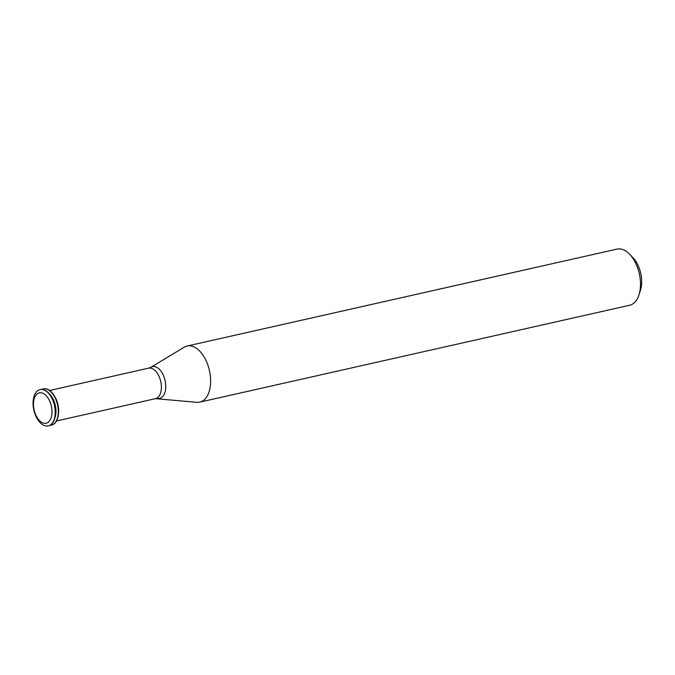 <?xml version="1.0" encoding="UTF-8"?>
<svg xmlns="http://www.w3.org/2000/svg" width="675" height="675" viewBox="0 0 675 675"><rect width="100%" height="100%" fill="white"/><g stroke="black" fill="none" stroke-linecap="round" stroke-linejoin="round"><path stroke-width="1.01" d="M51.713 408.029A15.559 8.834 77.3 0 1 40.247 421.318A15.559 8.834 77.3 0 1 36.239 394.816A15.559 8.834 77.3 0 1 51.713 408.029M54.878 407.708A18.605 10.564 77.3 0 1 48.229 425.891A18.605 10.564 77.3 0 1 33.834 410.062A18.605 10.564 77.3 0 1 40.053 389.593A18.605 10.564 77.3 0 1 54.878 407.708M40.179 389.559A18.605 10.564 77.3 0 1 40.306 389.534A18.605 10.564 77.3 0 1 55.139 407.649A18.605 10.564 77.3 0 1 48.49 425.832A18.605 10.564 77.3 0 1 48.364 425.858M49.115 393.567A16.386 9.307 77.3 0 1 55.654 407.253A16.386 9.307 77.3 0 1 54.717 418.407M41.757 389.382A18.605 10.564 77.3 0 1 43.133 388.893A18.605 10.564 77.3 0 1 57.957 407.017A18.605 10.564 77.3 0 1 51.317 425.191A18.605 10.564 77.3 0 1 49.866 425.343M43.259 388.868A18.605 10.564 77.3 0 1 43.386 388.842A18.605 10.564 77.3 0 1 58.219 406.957A18.605 10.564 77.3 0 1 51.57 425.132A18.605 10.564 77.3 0 1 51.443 425.166M54.709 396.503A16.386 9.307 77.3 0 1 58.345 406.645A16.386 9.307 77.3 0 1 58.506 413.353M157.916 398.503A16.284 9.248 77.3 0 0 165.459 382.48A16.284 9.248 77.3 0 0 150.879 367.276L184.317 347.161A28.772 16.335 77.3 0 1 187.152 346.013A28.772 16.335 77.3 0 1 210.077 374.034A28.772 16.335 77.3 0 1 199.8 402.14A28.772 16.335 77.3 0 1 196.746 402.325L155.512 398.655A15.635 8.876 77.3 0 0 161.097 383.383A15.635 8.876 77.3 0 0 148.643 368.162L49.629 390.479M187.152 346.013L617.017 249.109A28.772 16.335 77.3 0 1 629.758 254.382A28.772 16.335 77.3 0 1 639.951 277.13A28.772 16.335 77.3 0 1 638.921 295.017A28.772 16.335 77.3 0 1 629.674 305.243L199.8 402.14M629.758 254.382L633.099 257.901A23.018 13.07 77.3 0 1 641.25 276.1A23.018 13.07 77.3 0 1 640.423 290.41L638.921 295.017M56.506 420.972L155.512 398.655M150.879 367.276L148.643 368.162"/></g></svg>
